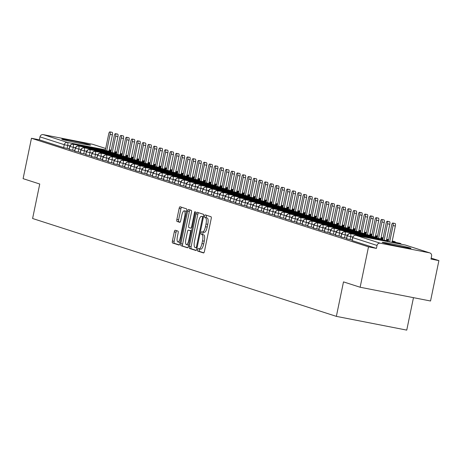 <?xml version="1.0" encoding="UTF-8"?>
<svg xmlns="http://www.w3.org/2000/svg" width="462" height="462" viewBox="0 0 462 462"><rect width="100%" height="100%" fill="white"/><g stroke="black" fill="none" stroke-linecap="round" stroke-linejoin="round"><path stroke-width="0.69" d="M197.62 249.694A1.294 0.398 -78.9 0 0 197.742 251.085L203.528 252.951A1.848 0.566 -78.9 0 0 203.546 252.951A1.848 0.566 -78.9 0 0 204.447 251.311L211.192 218.734A1.848 0.566 -78.9 0 0 211.024 216.747L205.238 214.882A1.294 0.398 -78.9 0 0 205.226 214.876A1.294 0.398 -78.9 0 0 204.597 216.025A1.294 0.398 -78.9 0 0 204.712 217.417L205.463 217.66A5.919 1.819 -78.9 0 1 206.006 224.012L205.446 226.727A5.919 1.819 -78.9 0 1 202.564 231.976A5.919 1.819 -78.9 0 1 202.5 231.959L201.75 231.716A1.294 0.398 -78.9 0 0 201.738 231.71A1.294 0.398 -78.9 0 0 201.109 232.86A1.294 0.398 -78.9 0 0 201.23 234.251L201.975 234.494A5.919 1.819 -78.9 0 1 202.518 240.846L201.958 243.561A5.919 1.819 -78.9 0 1 199.082 248.81A5.919 1.819 -78.9 0 1 199.012 248.793L198.267 248.55A1.294 0.398 -78.9 0 0 198.25 248.544A1.294 0.398 -78.9 0 0 197.62 249.694M199.844 248.954A1.294 0.398 -78.9 0 0 199.382 250.04A1.294 0.398 -78.9 0 0 199.503 251.426L203.823 252.818M206.745 215.367A1.294 0.398 -78.9 0 0 206.352 216.372A1.294 0.398 -78.9 0 0 206.474 217.758L205.463 217.66M203.332 232.12A1.294 0.398 -78.9 0 0 202.87 233.206A1.294 0.398 -78.9 0 0 202.985 234.592L201.975 234.494M89.894 144.797A14.697 0.514 -168.3 0 1 90.558 145.091A14.697 0.514 -168.3 0 1 78.303 143.076A14.697 0.514 -168.3 0 1 62.439 139.432A14.697 0.514 -168.3 0 1 61.775 139.131A14.697 0.514 -168.3 0 1 74.03 141.153A14.697 0.514 -168.3 0 1 89.894 144.797M410.291 248.019A14.697 0.514 -168.3 0 1 410.955 248.319A14.697 0.514 -168.3 0 1 398.7 246.298A14.697 0.514 -168.3 0 1 382.836 242.654A14.697 0.514 -168.3 0 1 382.172 242.359A14.697 0.514 -168.3 0 1 394.427 244.375A14.697 0.514 -168.3 0 1 410.291 248.019M175.213 230.215A1.848 0.566 -78.9 0 0 175.19 230.209A1.848 0.566 -78.9 0 0 174.29 231.849L172.401 240.991A1.848 0.566 -78.9 0 0 172.569 242.972L178.996 245.045A1.848 0.566 -78.9 0 0 179.013 245.051A1.848 0.566 -78.9 0 0 179.914 243.41L186.66 210.828A1.848 0.566 -78.9 0 0 186.492 208.841L180.065 206.774A1.848 0.566 -78.9 0 0 180.047 206.768A1.848 0.566 -78.9 0 0 179.146 208.408L176.859 219.45A1.848 0.566 -78.9 0 0 177.027 221.431L179.782 222.32A1.848 0.566 -78.9 0 0 179.799 222.326A1.848 0.566 -78.9 0 0 180.7 220.686L181.832 215.211A4.949 1.519 -78.9 0 1 184.24 210.822A4.949 1.519 -78.9 0 1 184.748 216.147L180.301 237.595A4.949 1.519 -78.9 0 1 177.899 241.984A4.949 1.519 -78.9 0 1 177.391 236.66L178.13 233.085A1.848 0.566 -78.9 0 0 177.962 231.098L175.213 230.215M429.527 252.83L405.266 245.016L355.988 235.389L380.249 243.203L429.527 252.83A2.824 2.685 107.9 0 1 431.589 256.115L430.982 259.067L438.9 260.608L430.538 300.999L360.141 287.243L368.503 246.858L376.426 248.406L377.038 245.455L352.777 237.641L352.165 240.592L376.426 248.406M360.141 287.243L343.497 281.884L336.359 316.366L32.6 218.503L39.744 184.02L23.1 178.655L31.462 138.271L368.503 246.858M189.333 246.442A1.848 0.566 -78.9 0 0 189.507 248.429L195.928 250.502A1.848 0.566 -78.9 0 0 195.952 250.508A1.848 0.566 -78.9 0 0 196.852 248.868L203.598 216.285A1.848 0.566 -78.9 0 0 203.43 214.299L197.003 212.225A1.848 0.566 -78.9 0 0 196.979 212.225A1.848 0.566 -78.9 0 0 196.084 213.866L189.333 246.442L191.095 246.789A1.848 0.566 -78.9 0 0 191.262 248.775L196.229 250.375M187.462 247.771L181.035 245.703A1.848 0.566 -78.9 0 1 180.867 243.717L187.612 211.134A1.848 0.566 -78.9 0 1 188.513 209.494A1.848 0.566 -78.9 0 0 188.513 209.494L191.285 210.389A1.848 0.566 -78.9 0 1 191.453 212.37L188.715 225.583A1.848 0.566 -78.9 0 0 188.889 227.57L190.714 228.159A1.848 0.566 -78.9 0 0 190.731 228.164A1.848 0.566 -78.9 0 0 191.632 226.524L194.479 212.768A1.294 0.398 -78.9 0 1 195.108 211.619A1.294 0.398 -78.9 0 1 195.241 213.011L188.38 246.136A1.848 0.566 -78.9 0 1 187.485 247.776A1.848 0.566 -78.9 0 1 187.462 247.771L187.503 247.782M336.359 316.366L406.751 330.116L413.473 297.661M380.249 243.203A2.824 2.685 107.9 0 0 377.038 245.455M31.462 138.271L39.386 139.819L39.992 136.868A2.824 2.685 -72.1 0 1 43.209 134.621L92.481 144.248A2.824 2.685 -72.1 0 1 93.058 144.433M431.173 258.125L438.9 260.608M39.386 139.819L63.641 147.632L64.253 144.687L39.992 136.868M69.866 145.888L67.723 145.466L67.111 148.417L69.202 148.828M67.111 148.417L63.641 147.632M75.416 147.673L73.273 147.257L72.661 150.208L69.202 149.37M72.661 150.208L74.752 150.612M80.965 149.463L78.823 149.041L78.211 151.992L74.746 151.155M78.211 151.992L80.296 152.402M86.51 151.247L84.367 150.831L83.755 153.782L80.296 152.945M83.755 153.782L85.845 154.187M92.059 153.037L89.917 152.616L89.305 155.567L85.845 154.73M89.305 155.567L91.395 155.977M97.609 154.822L95.467 154.406L94.854 157.357L91.395 156.52M94.854 157.357L96.939 157.761M103.153 156.612L101.011 156.191L100.404 159.142L96.939 158.304M100.404 159.142L102.489 159.552M108.703 158.397L106.56 157.981L105.948 160.932L102.489 160.095M105.948 160.932L108.039 161.336M114.253 160.187L112.11 159.765L111.498 162.716L108.039 161.879M111.498 162.716L113.583 163.126M119.797 161.971L117.654 161.556L117.048 164.507L113.583 163.669M117.048 164.507L119.132 164.911M125.346 163.762L123.204 163.34L122.592 166.291L119.132 165.454M122.592 166.291L124.682 166.701M130.896 165.546L128.754 165.13L128.141 168.081L124.682 167.244M128.141 168.081L130.232 168.486M136.446 167.336L134.303 166.915L133.691 169.866L130.226 169.028M133.691 169.866L135.776 170.276M141.99 169.121L139.847 168.705L139.235 171.656L135.776 170.819M139.235 171.656L141.326 172.06M147.54 170.911L145.397 170.49L144.785 173.441L141.326 172.603M144.785 173.441L146.876 173.851M153.089 172.696L150.947 172.28L150.335 175.231L146.876 174.393M150.335 175.231L152.42 175.641M158.633 174.486L156.491 174.064L155.885 177.015L152.42 176.178M155.885 177.015L157.969 177.425M164.183 176.27L162.041 175.855L161.429 178.806L157.969 177.968M161.429 178.806L163.519 179.216M169.733 178.061L167.59 177.645L166.978 180.59L163.519 179.753M166.978 180.59L169.063 181M175.277 179.851L173.135 179.429L172.528 182.38L169.063 181.543M172.528 182.38L174.613 182.79M180.827 181.635L178.684 181.22L178.072 184.165L174.613 183.333M178.072 184.165L180.163 184.575M186.377 183.426L184.234 183.004L183.622 185.955L180.163 185.118M183.622 185.955L185.707 186.365M191.921 185.21L189.778 184.794L189.172 187.739L185.707 186.908M189.172 187.739L191.256 188.15M197.47 187L195.328 186.579L194.716 189.53L191.256 188.692M194.716 189.53L196.806 189.94M203.02 188.785L200.878 188.369L200.265 191.32L196.806 190.483M200.265 191.32L202.356 191.724M208.57 190.575L206.427 190.153L205.815 193.104L202.35 192.267M205.815 193.104L207.9 193.514M214.114 192.359L211.971 191.944L211.359 194.895L207.9 194.057M211.359 194.895L213.45 195.299M219.664 194.15L217.521 193.728L216.909 196.679L213.45 195.842M216.909 196.679L219 197.089M225.213 195.934L223.071 195.518L222.459 198.469L219 197.632M222.459 198.469L224.544 198.874M230.757 197.724L228.615 197.303L228.009 200.254L224.544 199.417M228.009 200.254L230.093 200.664M236.307 199.509L234.165 199.093L233.553 202.044L230.093 201.207M233.553 202.044L235.643 202.448M241.857 201.299L239.714 200.878L239.102 203.829L235.643 202.991M239.102 203.829L241.187 204.239M247.401 203.084L245.258 202.668L244.652 205.619L241.187 204.782M244.652 205.619L246.737 206.023M252.951 204.874L250.808 204.452L250.196 207.403L246.737 206.566M250.196 207.403L252.287 207.813M258.501 206.658L256.358 206.243L255.746 209.194L252.287 208.356M255.746 209.194L257.831 209.598M264.045 208.449L261.908 208.027L261.296 210.978L257.831 210.141M261.296 210.978L263.38 211.388M269.594 210.233L267.452 209.817L266.84 212.768L263.38 211.931M266.84 212.768L268.93 213.173M275.144 212.023L273.002 211.602L272.389 214.553L268.93 213.715M272.389 214.553L274.48 214.963M280.694 213.808L278.551 213.392L277.939 216.343L274.474 215.506M277.939 216.343L280.024 216.747M286.238 215.598L284.095 215.177L283.483 218.128L280.024 217.29M283.483 218.128L285.574 218.538M291.788 217.383L289.645 216.967L289.033 219.918L285.574 219.08M289.033 219.918L291.124 220.322M297.337 219.173L295.195 218.751L294.583 221.702L291.124 220.865M294.583 221.702L296.668 222.112M302.881 220.957L300.739 220.541L300.133 223.493L296.668 222.655M300.133 223.493L302.217 223.897M308.431 222.748L306.289 222.326L305.677 225.277L302.217 224.44M305.677 225.277L307.767 225.687M313.981 224.532L311.838 224.116L311.226 227.067L307.767 226.23M311.226 227.067L313.311 227.471M319.525 226.322L317.382 225.901L316.776 228.852L313.311 228.014M316.776 228.852L318.861 229.262M325.075 228.107L322.932 227.691L322.32 230.642L318.861 229.805M322.32 230.642L324.411 231.046M330.625 229.897L328.482 229.475L327.87 232.426L324.411 231.589M327.87 232.426L329.96 232.836M336.174 231.681L334.032 231.266L333.42 234.217L329.955 233.379M333.42 234.217L335.504 234.621M341.718 233.472L339.576 233.05L338.964 236.001L335.504 235.164M338.964 236.001L341.054 236.411M347.268 235.256L345.126 234.84L344.513 237.791L341.054 236.954M344.513 237.791L346.604 238.196M352.818 237.046L350.675 236.625L350.063 239.576L346.604 238.738M350.063 239.576L352.154 239.986M400.086 244A2.824 0.866 -78.9 0 0 399.688 243.22L392.082 241.736L399.688 243.22A2.824 2.685 -72.1 0 1 399.982 243.295A2.824 2.824 0 0 1 401.345 244.248M346.592 238.796L347.199 235.845A2.824 2.685 -72.1 0 1 350.415 233.593L388.375 241.008L350.41 233.593L348.787 233.755L347.21 235.787M394.536 242.215A2.824 0.866 -78.9 0 0 394.144 241.43L392.226 241.06L394.144 241.43A2.824 2.685 -72.1 0 1 394.438 241.511A2.824 2.824 0 0 1 395.795 242.458M341.043 237.006L341.655 234.055A2.824 2.685 -72.1 0 1 344.866 231.803L382.825 239.224L344.866 231.803L343.243 231.964L341.666 234.003M386.538 239.945L388.513 240.332L386.538 239.945M388.594 239.645A2.824 2.685 -72.1 0 1 388.652 239.657A2.824 0.866 -78.9 0 0 388.594 239.645L388.594 239.645A2.824 0.866 -78.9 0 0 388.588 239.645L386.677 239.27L388.594 239.645M335.493 235.222L336.105 232.27A2.824 2.685 -72.1 0 1 339.316 230.018L377.281 237.433L339.316 230.018L337.693 230.18L336.117 232.213M380.988 238.161L382.969 238.548L380.988 238.161M383.044 237.855L381.127 237.485L383.044 237.855A2.824 2.685 -72.1 0 1 383.108 237.872A2.824 0.866 -78.9 0 0 383.044 237.855L383.044 237.855A2.824 0.866 -78.9 0 0 383.038 237.855M329.949 233.431L330.555 230.48A2.824 2.685 -72.1 0 1 333.772 228.228L371.731 235.649L333.766 228.228A2.824 0.866 -78.9 0 0 333.766 228.228L332.143 228.39L330.567 230.428M375.439 236.371L377.419 236.758L375.439 236.371M377.5 236.07A2.824 2.685 -72.1 0 1 377.558 236.082A2.824 0.866 -78.9 0 0 377.5 236.07A2.824 0.866 -78.9 0 0 377.494 236.07L375.583 235.695L377.5 236.07M324.399 231.647L325.011 228.696A2.824 2.685 -72.1 0 1 328.222 226.444L366.181 233.859L328.216 226.444A2.824 0.866 -78.9 0 0 328.216 226.444L326.599 226.605L325.023 228.638M369.895 234.586L371.87 234.973L369.895 234.586M372.008 234.309A2.824 0.866 -78.9 0 0 371.95 234.28L370.033 233.911L371.95 234.28A2.824 2.685 -72.1 0 1 371.979 234.286A2.824 2.685 -72.1 0 1 372.008 234.298M318.849 229.857L319.461 226.906A2.824 2.685 -72.1 0 1 322.672 224.653L360.637 232.074L322.672 224.653L321.05 224.815L319.473 226.854M364.345 232.796L366.32 233.183L364.345 232.796M366.458 232.519A2.824 0.866 -78.9 0 0 366.401 232.496L364.483 232.12L366.401 232.496A2.824 2.685 -72.1 0 1 366.464 232.507M313.3 228.072L313.912 225.121A2.824 2.685 -72.1 0 1 317.128 222.869L355.087 230.284L317.123 222.869A2.824 0.866 -78.9 0 0 317.123 222.869L315.5 223.03L313.923 225.063M358.795 231.012L360.776 231.398L358.795 231.012M360.914 230.734A2.824 0.866 -78.9 0 0 360.857 230.705L358.934 230.336L360.857 230.705A2.824 2.685 -72.1 0 1 360.914 230.723M307.756 226.282L308.368 223.331A2.824 2.685 -72.1 0 1 311.579 221.079L349.538 228.499L311.573 221.079L309.956 221.24L308.379 223.279M353.251 229.221L355.226 229.608L353.251 229.221M355.365 228.944A2.824 0.866 -78.9 0 0 355.307 228.921L353.39 228.546L355.307 228.921A2.824 2.685 -72.1 0 1 355.365 228.933M302.206 224.497L302.818 221.546A2.824 2.685 -72.1 0 1 306.029 219.294L343.988 226.709L306.029 219.294L304.406 219.456L302.829 221.489M347.701 227.437L349.676 227.824L347.701 227.437M349.757 227.131A2.824 2.685 -72.1 0 1 349.821 227.148A2.824 0.866 -78.9 0 0 349.757 227.131L349.757 227.131A2.824 0.866 -78.9 0 0 349.751 227.131L347.84 226.755L349.757 227.131M296.656 222.707L297.268 219.756A2.824 2.685 -72.1 0 1 300.479 217.504L338.444 224.925L300.479 217.504L298.856 217.666L297.28 219.704M342.151 225.647L344.132 226.034L342.151 225.647M344.207 225.346L342.29 224.971L344.207 225.346A2.824 2.685 -72.1 0 1 344.271 225.358A2.824 0.866 -78.9 0 0 344.207 225.346L344.207 225.346A2.824 0.866 -78.9 0 0 344.202 225.346M291.112 220.917L291.718 217.972A2.824 2.685 -72.1 0 1 294.935 215.719L332.894 223.134L294.929 215.719A2.824 0.866 -78.9 0 0 294.929 215.719L293.312 215.881L291.73 217.914M336.602 223.862L338.582 224.243L336.602 223.862M338.663 223.556A2.824 2.685 -72.1 0 1 338.721 223.573A2.824 0.866 -78.9 0 0 338.663 223.556A2.824 0.866 -78.9 0 0 338.658 223.556L336.746 223.181L338.663 223.556M285.562 219.132L286.174 216.181A2.824 2.685 -72.1 0 1 289.385 213.929L327.344 221.35L289.385 213.929L287.762 214.091L286.186 216.129M331.058 222.072L333.033 222.459L331.058 222.072M333.171 221.795A2.824 0.866 -78.9 0 0 333.114 221.772L331.196 221.396L333.114 221.772A2.824 2.685 -72.1 0 1 333.177 221.783M280.012 217.342L280.625 214.397A2.824 2.685 -72.1 0 1 283.835 212.145L321.8 219.56L283.835 212.145L282.213 212.306L280.636 214.339M325.508 220.287L327.489 220.669L325.508 220.287M327.564 219.981A2.824 2.685 -72.1 0 1 327.627 219.993A2.824 0.866 -78.9 0 0 327.564 219.981L327.564 219.981A2.824 0.866 -78.9 0 0 327.558 219.981L325.646 219.606L327.564 219.981M274.468 215.558L275.075 212.607A2.824 2.685 -72.1 0 1 278.291 210.354L316.251 217.775L278.286 210.354A2.824 0.866 -78.9 0 0 278.286 210.354L276.663 210.516L275.086 212.555M319.958 218.497L321.939 218.884L319.958 218.497M322.02 218.197A2.824 2.685 -72.1 0 1 322.078 218.208A2.824 0.866 -78.9 0 0 322.02 218.197A2.824 0.866 -78.9 0 0 322.014 218.197L320.102 217.821L322.014 218.197M268.919 213.767L269.531 210.822A2.824 2.685 -72.1 0 1 272.742 208.57L310.701 215.985L272.742 208.57L271.119 208.732L269.542 210.764M314.414 216.713L316.389 217.094L314.414 216.713M316.528 216.435A2.824 0.866 -78.9 0 0 316.47 216.407L314.553 216.031L316.47 216.407A2.824 2.685 -72.1 0 1 316.528 216.418M263.369 211.983L263.981 209.032A2.824 2.685 -72.1 0 1 267.192 206.78L305.157 214.201L267.192 206.78L265.569 206.941L263.993 208.98M308.864 214.922L310.845 215.309L308.864 214.922M310.978 214.645A2.824 0.866 -78.9 0 0 310.92 214.622L309.003 214.247L310.92 214.622A2.824 2.685 -72.1 0 1 310.984 214.634M257.819 210.193L258.431 207.242A2.824 2.685 -72.1 0 1 261.648 204.995L299.607 212.41L261.642 204.995A2.824 0.866 -78.9 0 0 261.642 204.995L260.019 205.157L258.443 207.19M303.315 213.132L305.295 213.519L303.315 213.132M305.434 212.861A2.824 0.866 -78.9 0 0 305.376 212.832L303.459 212.456L305.376 212.832A2.824 2.685 -72.1 0 1 305.434 212.843M252.275 208.408L252.887 205.457A2.824 2.685 -72.1 0 1 256.098 203.205L294.057 210.62L256.092 203.205A2.824 0.866 -78.9 0 0 256.092 203.205L254.475 203.367L252.899 205.405M297.771 211.348L299.746 211.735L297.771 211.348M299.884 211.07A2.824 0.866 -78.9 0 0 299.826 211.047A2.824 0.866 -78.9 0 0 299.821 211.047L297.909 210.672L299.826 211.047A2.824 2.685 -72.1 0 1 299.884 211.059M246.725 206.618L247.337 203.667A2.824 2.685 -72.1 0 1 250.548 201.42L288.507 208.836L250.548 201.42L248.926 201.582L247.349 203.615M292.221 209.557L294.196 209.944L292.221 209.557M294.334 209.286A2.824 0.866 -78.9 0 0 294.277 209.257L292.359 208.882L294.277 209.257A2.824 2.685 -72.1 0 1 294.34 209.269M241.176 204.833L241.788 201.882A2.824 2.685 -72.1 0 1 245.004 199.63L282.963 207.045L244.999 199.63A2.824 0.866 -78.9 0 0 244.999 199.63L243.376 199.792L241.799 201.83M286.671 207.773L288.652 208.16L286.671 207.773M288.733 207.473A2.824 2.685 -72.1 0 1 288.79 207.484A2.824 0.866 -78.9 0 0 288.733 207.473A2.824 0.866 -78.9 0 0 288.727 207.473L286.81 207.097L288.727 207.473M235.632 203.043L236.244 200.092A2.824 2.685 -72.1 0 1 239.455 197.846L277.414 205.261L239.449 197.846A2.824 0.866 -78.9 0 0 239.449 197.846L237.832 198.007L236.255 200.04M281.121 205.983L283.102 206.37L281.121 205.983M283.183 205.682A2.824 2.685 -72.1 0 1 283.241 205.694A2.824 0.866 -78.9 0 0 283.183 205.682A2.824 0.866 -78.9 0 0 283.177 205.682L281.266 205.307L283.177 205.682M230.082 201.259L230.694 198.308A2.824 2.685 -72.1 0 1 233.905 196.055L271.864 203.471L233.905 196.055A2.824 0.866 -78.9 0 0 233.899 196.055M275.577 204.198L277.552 204.585L275.577 204.198M277.633 203.898A2.824 2.685 -72.1 0 1 277.697 203.909A2.824 0.866 -78.9 0 0 277.633 203.898L277.633 203.898A2.824 0.866 -78.9 0 0 277.627 203.898L275.716 203.523L277.633 203.898M224.532 199.468L225.144 196.517A2.824 2.685 -72.1 0 1 228.355 194.271L266.32 201.686L228.355 194.271A2.824 0.866 -78.9 0 0 228.349 194.271L226.732 194.433L225.156 196.465M270.027 202.408L272.008 202.795L270.027 202.408M272.083 202.108A2.824 2.685 -72.1 0 1 272.147 202.119A2.824 0.866 -78.9 0 0 272.083 202.108L272.083 202.108A2.824 0.866 -78.9 0 0 272.078 202.108L270.166 201.732L272.083 202.108M218.988 197.684L219.594 194.733A2.824 2.685 -72.1 0 1 222.811 192.481L260.77 199.896L222.805 192.481A2.824 0.866 -78.9 0 0 222.805 192.481L221.183 192.642L219.606 194.681M264.478 200.623L266.459 201.01L264.478 200.623M266.539 200.323A2.824 2.685 -72.1 0 1 266.597 200.335A2.824 0.866 -78.9 0 0 266.539 200.323A2.824 0.866 -78.9 0 0 266.534 200.323L264.622 199.948L266.534 200.323M213.438 195.894L214.05 192.943A2.824 2.685 -72.1 0 1 217.261 190.696L255.22 198.111L217.261 190.696A2.824 0.866 -78.9 0 0 217.256 190.696L215.638 190.858L214.062 192.891M258.934 198.833L260.909 199.22L258.934 198.833M261.047 198.562A2.824 0.866 -78.9 0 0 260.99 198.533L259.072 198.158L260.99 198.533A2.824 2.685 -72.1 0 1 261.047 198.544M207.888 194.109L208.501 191.158A2.824 2.685 -72.1 0 1 211.712 188.906L249.676 196.321L211.712 188.906A2.824 0.866 -78.9 0 0 211.706 188.906L210.089 189.068L208.512 191.106M253.384 197.049L255.365 197.436L253.384 197.049M255.498 196.772A2.824 0.866 -78.9 0 0 255.44 196.748L253.523 196.373L255.44 196.748A2.824 2.685 -72.1 0 1 255.503 196.76M202.344 192.319L202.951 189.368A2.824 2.685 -72.1 0 1 206.168 187.122L244.127 194.537L206.162 187.122A2.824 0.866 -78.9 0 0 206.162 187.122A2.824 0.866 -78.9 0 0 206.162 187.116L204.539 187.283L202.962 189.316M247.834 195.259L249.815 195.645L247.834 195.259M249.954 194.987A2.824 0.866 -78.9 0 0 249.896 194.958L247.978 194.583L249.896 194.958A2.824 2.685 -72.1 0 1 249.954 194.97M196.795 190.535L197.407 187.584A2.824 2.685 -72.1 0 1 200.618 185.331L238.577 192.746L200.612 185.331A2.824 0.866 -78.9 0 0 200.612 185.331L198.995 185.493L197.418 187.532M242.29 193.474L244.265 193.861L242.29 193.474M244.404 193.197A2.824 0.866 -78.9 0 0 244.346 193.174L242.429 192.798L244.346 193.174A2.824 2.685 -72.1 0 1 244.404 193.185M191.245 188.744L191.857 185.793A2.824 2.685 -72.1 0 1 195.068 183.547L233.033 190.962L195.068 183.547A2.824 0.866 -78.9 0 0 195.062 183.541M236.74 191.684L238.715 192.071L236.74 191.684M238.854 191.412A2.824 0.866 -78.9 0 0 238.796 191.383L236.879 191.008L238.796 191.383A2.824 2.685 -72.1 0 1 238.86 191.395M185.695 186.96L186.307 184.009A2.824 2.685 -72.1 0 1 189.524 181.757L227.483 189.172L189.518 181.757A2.824 0.866 -78.9 0 0 189.512 181.757L187.895 181.918L186.319 183.957M231.191 189.899L233.171 190.286L231.191 189.899M233.252 189.599A2.824 2.685 -72.1 0 1 233.31 189.611A2.824 0.866 -78.9 0 0 233.252 189.599A2.824 0.866 -78.9 0 0 233.246 189.599A2.824 0.866 -78.9 0 0 233.246 189.593L231.329 189.224L233.246 189.599M180.151 185.17L180.763 182.219A2.824 2.685 -72.1 0 1 183.974 179.972L221.933 187.387L183.968 179.972A2.824 0.866 -78.9 0 0 183.968 179.972A2.824 0.866 -78.9 0 0 183.968 179.966L182.351 180.134L180.775 182.167M225.647 188.109L227.622 188.496L225.647 188.109M227.702 187.809A2.824 2.685 -72.1 0 1 227.76 187.82A2.824 0.866 -78.9 0 0 227.702 187.809A2.824 0.866 -78.9 0 0 227.697 187.809L225.785 187.433L227.697 187.809M174.601 183.385L175.213 180.434A2.824 2.685 -72.1 0 1 178.424 178.182L216.383 185.597L178.424 178.182A2.824 0.866 -78.9 0 0 178.419 178.182L176.802 178.344L175.225 180.382M220.097 186.325L222.072 186.712L220.097 186.325M222.153 186.024L220.235 185.649L222.153 186.024A2.824 2.685 -72.1 0 1 222.216 186.036A2.824 0.866 -78.9 0 0 222.153 186.024L222.153 186.024A2.824 0.866 -78.9 0 0 222.147 186.019M169.052 181.595L169.664 178.644A2.824 2.685 -72.1 0 1 172.875 176.397L210.839 183.812L172.875 176.397A2.824 0.866 -78.9 0 0 172.869 176.392L171.252 176.559L169.675 178.592M214.547 184.534L216.528 184.921L214.547 184.534M216.661 184.263A2.824 0.866 -78.9 0 0 216.603 184.234L214.686 183.859L216.603 184.234A2.824 2.685 -72.1 0 1 216.666 184.246M163.508 179.81L164.114 176.859A2.824 2.685 -72.1 0 1 167.331 174.607L205.29 182.022L167.325 174.607A2.824 0.866 -78.9 0 0 167.325 174.607L165.708 174.769L164.125 176.807M208.997 182.75L210.978 183.137L208.997 182.75M211.059 182.45A2.824 2.685 -72.1 0 1 211.117 182.461A2.824 0.866 -78.9 0 0 211.059 182.45A2.824 0.866 -78.9 0 0 211.053 182.444L209.142 182.074L211.059 182.45M157.958 178.02L158.57 175.069A2.824 2.685 -72.1 0 1 161.781 172.823L199.74 180.238L161.781 172.823A2.824 0.866 -78.9 0 0 161.775 172.817L160.158 172.979L158.582 175.017M203.453 180.96L205.428 181.347L203.453 180.96M205.567 180.688A2.824 0.866 -78.9 0 0 205.509 180.659L203.592 180.284L205.509 180.659A2.824 2.685 -72.1 0 1 205.573 180.671M152.408 176.236L153.02 173.285A2.824 2.685 -72.1 0 1 156.231 171.032L194.196 178.447L156.231 171.032A2.824 0.866 -78.9 0 0 156.225 171.032M197.903 179.175L199.884 179.562L197.903 179.175M200.017 178.898A2.824 0.866 -78.9 0 0 199.959 178.875L198.042 178.499L199.959 178.875A2.824 2.685 -72.1 0 1 199.988 178.875A2.824 2.685 -72.1 0 1 200.023 178.886M146.864 174.445L147.47 171.494A2.824 2.685 -72.1 0 1 150.687 169.248L188.646 176.663L150.681 169.242L149.059 169.404L147.482 171.442M192.354 177.385L194.335 177.772L192.354 177.385M194.473 177.113A2.824 0.866 -78.9 0 0 194.415 177.085L192.498 176.709L194.415 177.085A2.824 2.685 -72.1 0 1 194.473 177.096M141.314 172.661L141.926 169.71A2.824 2.685 -72.1 0 1 145.137 167.458L183.096 174.873L145.137 167.458A2.824 0.866 -78.9 0 0 145.132 167.458L143.515 167.619L141.938 169.658M186.81 175.6L188.785 175.987L186.81 175.6M188.923 175.323A2.824 0.866 -78.9 0 0 188.866 175.3L186.948 174.925L188.866 175.3A2.824 2.685 -72.1 0 1 188.894 175.3A2.824 2.685 -72.1 0 1 188.923 175.312M135.764 170.871L136.377 167.92A2.824 2.685 -72.1 0 1 139.588 165.673L177.552 173.088L139.588 165.667A2.824 0.866 -78.9 0 0 139.582 165.667L137.965 165.829L136.388 167.868M181.26 173.81L183.241 174.197L181.26 173.81M183.374 173.539A2.824 0.866 -78.9 0 0 183.316 173.51L181.399 173.135L183.316 173.51A2.824 2.685 -72.1 0 1 183.379 173.521M130.22 169.086L130.827 166.135A2.824 2.685 -72.1 0 1 134.044 163.883L172.003 171.298L134.038 163.883A2.824 0.866 -78.9 0 0 134.038 163.883L132.415 164.045L130.838 166.083M175.71 172.026L177.691 172.413L175.71 172.026M177.772 171.725A2.824 2.685 -72.1 0 1 177.795 171.725A2.824 2.685 -72.1 0 1 177.83 171.737A2.824 0.866 -78.9 0 0 177.772 171.725A2.824 0.866 -78.9 0 0 177.766 171.72L175.855 171.35L177.772 171.725M124.671 167.296L125.283 164.345A2.824 2.685 -72.1 0 1 128.494 162.098L166.453 169.514L128.488 162.093A2.824 0.866 -78.9 0 0 128.488 162.093L126.871 162.254L125.294 164.293M170.166 170.235L172.141 170.622L170.166 170.235M172.222 169.935A2.824 2.685 -72.1 0 1 172.28 169.947A2.824 0.866 -78.9 0 0 172.222 169.935A2.824 0.866 -78.9 0 0 172.216 169.935L170.305 169.56L172.216 169.935M122.944 160.308L160.903 167.723L122.944 160.308A2.824 0.866 -78.9 0 0 122.938 160.308L121.321 160.47L119.733 162.56A2.824 2.685 -72.1 0 1 122.944 160.308A2.824 0.866 -78.9 0 1 123.204 163.34L119.733 162.56L119.121 165.512M164.616 168.451L166.591 168.838L164.616 168.451M166.672 168.145A2.824 2.685 -72.1 0 1 166.736 168.162A2.824 0.866 -78.9 0 0 166.672 168.145L166.672 168.145A2.824 0.866 -78.9 0 0 166.667 168.145L164.755 167.775L166.672 168.145M113.571 163.721L114.183 160.77A2.824 2.685 -72.1 0 1 117.4 158.524L155.359 165.939L117.394 158.518A2.824 0.866 -78.9 0 0 117.394 158.518A2.824 0.866 -78.9 0 0 117.388 158.518M159.067 166.661L161.047 167.048L159.067 166.661M161.128 166.36A2.824 2.685 -72.1 0 1 161.186 166.372A2.824 0.866 -78.9 0 0 161.128 166.36A2.824 0.866 -78.9 0 0 161.123 166.36L159.205 165.985L161.123 166.36M108.027 161.937L108.639 158.986A2.824 2.685 -72.1 0 1 111.85 156.733L149.809 164.149L111.844 156.733L110.227 156.895L108.651 158.928M153.523 164.876L155.498 165.263L153.523 164.876M155.578 164.57A2.824 2.685 -72.1 0 1 155.607 164.576A2.824 2.685 -72.1 0 1 155.636 164.588A2.824 0.866 -78.9 0 0 155.578 164.57A2.824 0.866 -78.9 0 0 155.573 164.57L153.661 164.201L155.573 164.57M106.3 154.943L144.26 162.364L106.3 154.943L104.678 155.105L103.09 157.196A2.824 2.685 -72.1 0 1 106.3 154.943A2.824 0.866 -78.9 0 1 106.56 157.981L103.09 157.196L102.477 160.147M147.973 163.086L149.948 163.473L147.973 163.086M150.029 162.786A2.824 2.685 -72.1 0 1 150.092 162.797A2.824 0.866 -78.9 0 0 150.029 162.786L150.029 162.786A2.824 0.866 -78.9 0 0 150.023 162.786L148.111 162.41L150.029 162.786M96.928 158.362L97.54 155.411A2.824 2.685 -72.1 0 1 100.751 153.159L138.715 160.574L100.751 153.159L99.128 153.32L97.551 155.353M142.423 161.302L144.404 161.688L142.423 161.302M144.537 161.024A2.824 0.866 -78.9 0 0 144.479 160.995L142.562 160.626L144.479 160.995A2.824 2.685 -72.1 0 1 144.542 161.013M95.207 151.369L133.166 158.789L95.201 151.369A2.824 0.866 -78.9 0 0 95.201 151.369L93.578 151.53L91.99 153.621A2.824 2.685 -72.1 0 1 95.207 151.369A2.824 0.866 -78.9 0 1 95.467 154.406L91.99 153.621L91.384 156.572M136.873 159.511L138.854 159.898L136.873 159.511M138.993 159.234A2.824 0.866 -78.9 0 0 138.935 159.211A2.824 0.866 -78.9 0 0 138.929 159.211L137.018 158.836L138.935 159.211A2.824 2.685 -72.1 0 1 138.993 159.223M85.834 154.787L86.446 151.836A2.824 2.685 -72.1 0 1 89.657 149.584L127.616 156.999L89.657 149.584L88.034 149.746L86.458 151.779M131.329 157.727L133.304 158.114L131.329 157.727M133.443 157.45A2.824 0.866 -78.9 0 0 133.385 157.421L131.468 157.051L133.385 157.421A2.824 2.685 -72.1 0 1 133.414 157.427A2.824 2.685 -72.1 0 1 133.443 157.438M80.284 152.997L80.896 150.046A2.824 2.685 -72.1 0 1 84.107 147.794L122.072 155.215L84.107 147.794L82.484 147.956L80.908 149.994M125.78 155.937L127.76 156.323L125.78 155.937M127.893 155.659A2.824 0.866 -78.9 0 0 127.835 155.636L125.918 155.261L127.835 155.636A2.824 2.685 -72.1 0 1 127.899 155.648M78.563 146.009L116.522 153.424L78.557 146.009A2.824 0.866 -78.9 0 0 78.557 146.009L76.935 146.171L75.346 148.262A2.824 2.685 -72.1 0 1 78.563 146.009A2.824 0.866 -78.9 0 1 78.823 149.041L75.346 148.262L74.74 151.213M120.23 154.152L122.211 154.539L120.23 154.152M122.291 153.846A2.824 2.685 -72.1 0 1 122.349 153.863A2.824 0.866 -78.9 0 0 122.291 153.846A2.824 0.866 -78.9 0 0 122.286 153.846L120.374 153.476L122.286 153.846M69.19 149.422L69.802 146.471L73.273 147.257A2.824 0.866 -78.9 0 0 73.013 144.219L110.972 151.64L73.008 144.219L71.391 144.381L69.802 146.471A2.824 2.685 -72.1 0 1 73.013 144.219A2.824 0.866 -78.9 0 0 73.008 144.219M114.686 152.362L116.661 152.749L114.686 152.362M199.145 248.816L200.774 249.133A5.919 1.819 -78.9 0 0 200.837 249.151A5.919 1.819 -78.9 0 0 203.719 243.901L201.958 243.561M203.736 234.835A5.919 1.819 -78.9 0 1 204.279 241.187L203.719 243.901M202.633 231.982L204.262 232.299A5.919 1.819 -78.9 0 0 204.325 232.317A5.919 1.819 -78.9 0 0 207.201 227.067L205.446 226.727M207.224 218A5.919 1.819 -78.9 0 1 207.767 224.353L207.201 227.067M198.464 212.699A1.848 0.566 -78.9 0 0 197.84 214.206L191.095 246.789M195.853 247.771A1.294 0.398 -78.9 0 0 195.871 247.776A1.294 0.398 -78.9 0 0 196.5 246.627L202.425 218.029A1.294 0.398 -78.9 0 0 202.304 216.638L201.513 216.383A5.919 1.819 -78.9 0 0 201.449 216.366A5.919 1.819 -78.9 0 0 198.573 221.616L194.525 241.164A5.919 1.819 -78.9 0 0 195.068 247.517L197.026 248.002M203.141 216.701A5.919 1.819 -78.9 0 1 203.211 216.713A5.919 1.819 -78.9 0 1 203.274 216.73L203.488 216.799M187.763 247.644L181.035 245.703M189.998 209.973A1.848 0.566 -78.9 0 0 189.374 211.481L182.629 244.063A1.848 0.566 -78.9 0 0 182.796 246.044M185.88 239.299A4.949 1.519 -78.9 0 0 186.388 244.623A4.949 1.519 -78.9 0 0 188.791 240.234L190.356 232.681A1.848 0.566 -78.9 0 0 190.188 230.694L188.363 230.105A1.848 0.566 -78.9 0 0 188.34 230.099A1.848 0.566 -78.9 0 0 187.445 231.739L185.88 239.299M186.388 244.623L188.144 244.964A4.949 1.519 -78.9 0 0 188.658 244.814M190.078 230.44A1.848 0.566 -78.9 0 1 190.101 230.446A1.848 0.566 -78.9 0 0 190.101 230.446L191.534 230.902M177.899 241.984L179.66 242.331A4.949 1.519 -78.9 0 0 180.168 242.18M186.492 211.642A4.949 1.519 -78.9 0 0 185.995 211.169L184.24 210.822M181.526 207.242A1.848 0.566 -78.9 0 0 180.908 208.749L178.621 219.791A1.848 0.566 -78.9 0 0 178.788 221.777L180.076 222.193M176.675 230.682A1.848 0.566 -78.9 0 0 176.051 232.19L174.157 241.331A1.848 0.566 -78.9 0 0 174.33 243.318L179.291 244.918M392.81 223.042L395.097 223.487A2.356 0.722 101.1 0 1 395.339 226.022L393.052 225.577A2.356 0.722 -78.9 0 0 392.81 223.042A2.356 0.722 -78.9 0 0 391.661 225.127L388.236 241.69M389.657 241.967L393.052 225.577M391.943 242.411L395.339 226.022M387.26 221.252L389.547 221.702A2.356 0.722 101.1 0 1 389.789 224.237L387.502 223.787A2.356 0.722 -78.9 0 0 387.26 221.252A2.356 0.722 -78.9 0 0 386.117 223.342L382.686 239.899M384.107 240.176L387.502 223.787M386.394 240.621L389.789 224.237M381.71 219.467L384.003 219.912A2.356 0.722 101.1 0 1 384.24 222.447L381.953 222.003A2.356 0.722 -78.9 0 0 381.71 219.467A2.356 0.722 -78.9 0 0 380.567 221.552L377.136 238.109M378.563 238.386L381.953 222.003M380.85 238.837L384.24 222.447M376.166 217.677L378.453 218.128A2.356 0.722 101.1 0 1 378.696 220.663L376.409 220.212A2.356 0.722 -78.9 0 0 376.166 217.677A2.356 0.722 -78.9 0 0 375.017 219.768L371.592 236.325M373.013 236.602L376.409 220.212M375.3 237.046L378.696 220.663M370.616 215.893L372.903 216.337A2.356 0.722 101.1 0 1 373.146 218.873L370.859 218.428A2.356 0.722 -78.9 0 0 370.616 215.893A2.356 0.722 -78.9 0 0 369.473 217.977L366.043 234.534M367.463 234.812L370.859 218.428M369.75 235.262L373.146 218.873M365.067 214.102L367.354 214.553A2.356 0.722 101.1 0 1 367.596 217.088L365.309 216.638A2.356 0.722 -78.9 0 0 365.067 214.102A2.356 0.722 -78.9 0 0 363.923 216.193L360.493 232.75M361.913 233.027L365.309 216.638M364.206 233.472L367.596 217.088M359.523 212.318L361.81 212.763A2.356 0.722 101.1 0 1 362.052 215.298L359.759 214.853A2.356 0.722 -78.9 0 0 359.523 212.318A2.356 0.722 -78.9 0 0 358.373 214.403L354.949 230.96M356.369 231.237L359.759 214.853M358.656 231.687L362.052 215.298M353.973 210.528L356.26 210.978A2.356 0.722 101.1 0 1 356.502 213.513L354.215 213.063A2.356 0.722 -78.9 0 0 353.973 210.528A2.356 0.722 -78.9 0 0 352.829 212.618L349.399 229.175M350.82 229.452L354.215 213.063M353.107 229.897L356.502 213.513M348.423 208.743L350.71 209.188A2.356 0.722 101.1 0 1 350.953 211.723L348.666 211.278A2.356 0.722 -78.9 0 0 348.423 208.743A2.356 0.722 -78.9 0 0 347.28 210.828L343.849 227.385M345.27 227.662L348.666 211.278M347.563 228.113L350.953 211.723M342.873 206.953L345.166 207.403A2.356 0.722 101.1 0 1 345.409 209.933L343.116 209.488A2.356 0.722 -78.9 0 0 342.873 206.953A2.356 0.722 -78.9 0 0 341.73 209.043L338.299 225.6M339.726 225.878L343.116 209.488M342.013 226.322L345.409 209.933M337.329 205.168L339.616 205.613A2.356 0.722 101.1 0 1 339.859 208.148L337.572 207.704A2.356 0.722 -78.9 0 0 337.329 205.168A2.356 0.722 -78.9 0 0 336.186 207.253L332.756 223.81M334.176 224.087L337.572 207.704M336.463 224.538L339.859 208.148M331.78 203.378L334.066 203.823A2.356 0.722 101.1 0 1 334.309 206.358L332.022 205.913A2.356 0.722 -78.9 0 0 331.78 203.378A2.356 0.722 -78.9 0 0 330.636 205.469L327.206 222.026M328.626 222.303L332.022 205.913M330.913 222.748L334.309 206.358M326.23 201.594L328.522 202.038A2.356 0.722 101.1 0 1 328.759 204.574L326.472 204.129A2.356 0.722 -78.9 0 0 326.23 201.594A2.356 0.722 -78.9 0 0 325.086 203.678L321.656 220.235M323.082 220.513L326.472 204.129M325.369 220.963L328.759 204.574M320.686 199.803L322.973 200.248A2.356 0.722 101.1 0 1 323.215 202.783L320.928 202.339A2.356 0.722 -78.9 0 0 320.686 199.803A2.356 0.722 -78.9 0 0 319.537 201.894L316.112 218.451M317.533 218.728L320.928 202.339M319.82 219.173L323.215 202.783M315.136 198.019L317.423 198.464A2.356 0.722 101.1 0 1 317.665 200.999L315.379 200.554A2.356 0.722 -78.9 0 0 315.136 198.019A2.356 0.722 -78.9 0 0 313.993 200.104L310.562 216.661M311.983 216.938L315.379 200.554M314.27 217.388L317.665 200.999M309.586 196.229L311.873 196.673A2.356 0.722 101.1 0 1 312.116 199.209L309.829 198.764A2.356 0.722 -78.9 0 0 309.586 196.229A2.356 0.722 -78.9 0 0 308.443 198.319L305.012 214.876M306.439 215.153L309.829 198.764M308.726 215.598L312.116 199.209M304.042 194.444L306.329 194.889A2.356 0.722 101.1 0 1 306.572 197.424L304.285 196.979A2.356 0.722 -78.9 0 0 304.042 194.444A2.356 0.722 -78.9 0 0 302.893 196.529L299.468 213.086M300.889 213.363L304.285 196.979M303.176 213.814L306.572 197.424M298.492 192.654L300.779 193.099A2.356 0.722 101.1 0 1 301.022 195.634L298.735 195.189A2.356 0.722 -78.9 0 0 298.492 192.654A2.356 0.722 -78.9 0 0 297.349 194.745L293.919 211.301M295.339 211.579L298.735 195.189M297.626 212.023L301.022 195.634M292.943 190.864L295.23 191.314A2.356 0.722 101.1 0 1 295.472 193.849L293.185 193.399A2.356 0.722 -78.9 0 0 292.943 190.864A2.356 0.722 -78.9 0 0 291.799 192.954L288.369 209.511M289.79 209.788L293.185 193.399M292.082 210.239L295.472 193.849M287.399 189.079L289.686 189.524A2.356 0.722 101.1 0 1 289.928 192.059L287.635 191.615A2.356 0.722 -78.9 0 0 287.399 189.079A2.356 0.722 -78.9 0 0 286.249 191.17L282.825 207.727M284.245 208.004L287.635 191.615M286.532 208.449L289.928 192.059M281.849 187.289L284.136 187.739A2.356 0.722 101.1 0 1 284.378 190.275L282.091 189.824A2.356 0.722 -78.9 0 0 281.849 187.289A2.356 0.722 -78.9 0 0 280.705 189.38L277.275 205.937M278.696 206.214L282.091 189.824M280.983 206.664L284.378 190.275M276.299 185.505L278.586 185.949A2.356 0.722 101.1 0 1 278.829 188.484L276.542 188.04A2.356 0.722 -78.9 0 0 276.299 185.505A2.356 0.722 -78.9 0 0 275.156 187.595L271.725 204.152M273.146 204.429L276.542 188.04M275.439 204.874L278.829 188.484M270.749 183.714L273.042 184.165A2.356 0.722 101.1 0 1 273.279 186.7L270.992 186.25A2.356 0.722 -78.9 0 0 270.749 183.714A2.356 0.722 -78.9 0 0 269.606 185.805L266.176 202.362M267.602 202.639L270.992 186.25M269.889 203.089L273.279 186.7M265.205 181.93L267.492 182.375A2.356 0.722 101.1 0 1 267.735 184.91L265.448 184.465A2.356 0.722 -78.9 0 0 265.205 181.93A2.356 0.722 -78.9 0 0 264.056 184.02L260.632 200.572M262.052 200.855L265.448 184.465M264.339 201.299L267.735 184.91M259.656 180.14L261.942 180.59A2.356 0.722 101.1 0 1 262.185 183.125L259.898 182.675A2.356 0.722 -78.9 0 0 259.656 180.14A2.356 0.722 -78.9 0 0 258.512 182.23L255.082 198.787M256.502 199.064L259.898 182.675M258.789 199.509L262.185 183.125M254.106 178.355L256.398 178.8A2.356 0.722 101.1 0 1 256.635 181.335L254.348 180.89A2.356 0.722 -78.9 0 0 254.106 178.355A2.356 0.722 -78.9 0 0 252.962 180.446L249.532 196.997M250.958 197.28L254.348 180.89M253.245 197.724L256.635 181.335M248.562 176.565L250.849 177.015A2.356 0.722 101.1 0 1 251.091 179.551L248.804 179.1A2.356 0.722 -78.9 0 0 248.562 176.565A2.356 0.722 -78.9 0 0 247.413 178.655L243.988 195.212M245.409 195.49L248.804 179.1M247.696 195.934L251.091 179.551M243.012 174.78L245.299 175.225A2.356 0.722 101.1 0 1 245.541 177.76L243.255 177.316A2.356 0.722 -78.9 0 0 243.012 174.78A2.356 0.722 -78.9 0 0 241.869 176.871L238.438 193.422M239.859 193.705L243.255 177.316M242.146 194.15L245.541 177.76M237.462 172.99L239.749 173.441A2.356 0.722 101.1 0 1 239.992 175.976L237.705 175.525A2.356 0.722 -78.9 0 0 237.462 172.99A2.356 0.722 -78.9 0 0 236.319 175.081L232.888 191.638M234.315 191.915L237.705 175.525M236.602 192.359L239.992 175.976M231.918 171.206L234.205 171.65A2.356 0.722 101.1 0 1 234.448 174.186L232.155 173.741A2.356 0.722 -78.9 0 0 231.918 171.206A2.356 0.722 -78.9 0 0 230.769 173.29L227.344 189.847M228.765 190.13L232.155 173.741M231.052 190.575L234.448 174.186M226.368 169.415L228.655 169.866A2.356 0.722 101.1 0 1 228.898 172.401L226.611 171.951A2.356 0.722 -78.9 0 0 226.368 169.415A2.356 0.722 -78.9 0 0 225.225 171.506L221.795 188.063M223.215 188.34L226.611 171.951M225.502 188.785L228.898 172.401M220.819 167.631L223.106 168.076A2.356 0.722 101.1 0 1 223.348 170.611L221.061 170.166A2.356 0.722 -78.9 0 0 220.819 167.631A2.356 0.722 -78.9 0 0 219.675 169.716L216.245 186.273M217.666 186.556L221.061 170.166M219.958 187L223.348 170.611M215.275 165.841L217.562 166.291A2.356 0.722 101.1 0 1 217.804 168.826L215.511 168.376A2.356 0.722 -78.9 0 0 215.275 165.841A2.356 0.722 -78.9 0 0 214.125 167.931L210.695 184.488M212.122 184.765L215.511 168.376M214.408 185.21L217.804 168.826M209.725 164.056L212.012 164.501A2.356 0.722 101.1 0 1 212.254 167.036L209.967 166.591A2.356 0.722 -78.9 0 0 209.725 164.056A2.356 0.722 -78.9 0 0 208.581 166.141L205.151 182.698M206.572 182.975L209.967 166.591M208.859 183.426L212.254 167.036M204.175 162.266L206.462 162.716A2.356 0.722 101.1 0 1 206.705 165.252L204.418 164.801A2.356 0.722 -78.9 0 0 204.175 162.266A2.356 0.722 -78.9 0 0 203.032 164.357L199.601 180.913M201.022 181.191L204.418 164.801M203.315 181.635L206.705 165.252M198.625 160.481L200.918 160.926A2.356 0.722 101.1 0 1 201.155 163.461L198.868 163.017A2.356 0.722 -78.9 0 0 198.625 160.481A2.356 0.722 -78.9 0 0 197.482 162.566L194.052 179.123M195.478 179.4L198.868 163.017M197.765 179.851L201.155 163.461M193.081 158.691L195.368 159.142A2.356 0.722 101.1 0 1 195.611 161.677L193.324 161.226A2.356 0.722 -78.9 0 0 193.081 158.691A2.356 0.722 -78.9 0 0 191.932 160.782L188.508 177.339M189.928 177.616L193.324 161.226M192.215 178.061L195.611 161.677M187.532 156.907L189.818 157.351A2.356 0.722 101.1 0 1 190.061 159.887L187.774 159.442A2.356 0.722 -78.9 0 0 187.532 156.907A2.356 0.722 -78.9 0 0 186.388 158.992L182.958 175.548M184.378 175.826L187.774 159.442M186.665 176.276L190.061 159.887M181.982 155.117L184.269 155.567A2.356 0.722 101.1 0 1 184.511 158.102L182.224 157.652A2.356 0.722 -78.9 0 0 181.982 155.117A2.356 0.722 -78.9 0 0 180.838 157.207L177.408 173.764M178.834 174.041L182.224 157.652M181.121 174.486L184.511 158.102M176.438 153.332L178.725 153.777A2.356 0.722 101.1 0 1 178.967 156.312L176.68 155.867A2.356 0.722 -78.9 0 0 176.438 153.332A2.356 0.722 -78.9 0 0 175.289 155.417L171.864 171.974M173.285 172.251L176.68 155.867M175.572 172.701L178.967 156.312M170.888 151.542L173.175 151.992A2.356 0.722 101.1 0 1 173.417 154.527L171.131 154.077A2.356 0.722 -78.9 0 0 170.888 151.542A2.356 0.722 -78.9 0 0 169.745 153.632L166.314 170.189M167.735 170.466L171.131 154.077M170.022 170.911L173.417 154.527M165.338 149.757L167.625 150.202A2.356 0.722 101.1 0 1 167.868 152.737L165.581 152.293A2.356 0.722 -78.9 0 0 165.338 149.757A2.356 0.722 -78.9 0 0 164.195 151.842L160.764 168.399M162.185 168.676L165.581 152.293M164.478 169.127L167.868 152.737M159.794 147.967L162.081 148.417A2.356 0.722 101.1 0 1 162.324 150.953L160.031 150.502A2.356 0.722 -78.9 0 0 159.794 147.967A2.356 0.722 -78.9 0 0 158.645 150.058L155.22 166.615M156.641 166.892L160.031 150.502M158.928 167.336L162.324 150.953M154.244 146.183L156.531 146.627A2.356 0.722 101.1 0 1 156.774 149.162L154.487 148.718A2.356 0.722 -78.9 0 0 154.244 146.183A2.356 0.722 -78.9 0 0 153.101 148.267L149.671 164.824M151.091 165.101L154.487 148.718M153.378 165.552L156.774 149.162M148.695 144.392L150.982 144.843A2.356 0.722 101.1 0 1 151.224 147.378L148.937 146.928A2.356 0.722 -78.9 0 0 148.695 144.392A2.356 0.722 -78.9 0 0 147.551 146.483L144.121 163.04M145.542 163.317L148.937 146.928M147.834 163.762L151.224 147.378M143.145 142.608L145.438 143.053A2.356 0.722 101.1 0 1 145.68 145.588L143.387 145.143A2.356 0.722 -78.9 0 0 143.145 142.608A2.356 0.722 -78.9 0 0 142.001 144.693L138.571 161.25M139.998 161.527L143.387 145.143M142.284 161.977L145.68 145.588M137.601 140.818L139.888 141.268A2.356 0.722 101.1 0 1 140.13 143.803L137.843 143.353A2.356 0.722 -78.9 0 0 137.601 140.818A2.356 0.722 -78.9 0 0 136.452 142.908L133.027 159.465M134.448 159.742L137.843 143.353M136.735 160.187L140.13 143.803M132.051 139.033L134.338 139.478A2.356 0.722 101.1 0 1 134.581 142.013L132.294 141.568A2.356 0.722 -78.9 0 0 132.051 139.033A2.356 0.722 -78.9 0 0 130.908 141.118L127.477 157.675M128.898 157.952L132.294 141.568M131.185 158.402L134.581 142.013M126.501 137.243L128.794 137.693A2.356 0.722 101.1 0 1 129.031 140.229L126.744 139.778A2.356 0.722 -78.9 0 0 126.501 137.243A2.356 0.722 -78.9 0 0 125.358 139.333L121.928 155.89M123.354 156.168L126.744 139.778M125.641 156.612L129.031 140.229M120.957 135.458L123.244 135.903A2.356 0.722 101.1 0 1 123.487 138.438L121.2 137.994A2.356 0.722 -78.9 0 0 120.957 135.458A2.356 0.722 -78.9 0 0 119.808 137.543L116.384 154.1M117.804 154.377L121.2 137.994M120.091 154.828L123.487 138.438M115.408 133.668L117.695 134.119A2.356 0.722 101.1 0 1 117.937 136.648L115.65 136.203A2.356 0.722 -78.9 0 0 115.408 133.668A2.356 0.722 -78.9 0 0 114.264 135.759L110.834 152.316M112.254 152.593L115.65 136.203M114.541 153.037L117.937 136.648M109.858 131.884L112.145 132.328A2.356 0.722 101.1 0 1 112.387 134.864L110.1 134.419A2.356 0.722 -78.9 0 0 109.858 131.884A2.356 0.722 -78.9 0 0 108.714 133.968L105.284 150.525M106.71 150.803L110.1 134.419M108.997 151.253L112.387 134.864M199.503 251.426L197.742 251.085M206.474 217.758L204.712 217.417M202.985 234.592L201.23 234.251M405.844 245.201A2.824 2.685 107.9 0 0 405.266 245.016A2.824 0.866 -78.9 0 0 405.238 245.01L355.959 235.383A2.824 0.866 -78.9 0 1 355.988 235.389A2.824 2.685 107.9 0 0 352.777 237.641L352.789 237.578M43.209 134.621L67.464 142.435L105.428 149.85M109.136 150.577L111.111 150.958M114.824 151.686L116.805 152.062M111.25 150.294L109.321 149.671L111.255 150.277M105.706 148.504L92.481 144.248M64.253 144.687A2.824 2.685 -72.1 0 1 67.464 142.435A2.824 0.866 -78.9 0 1 67.723 145.466L64.253 144.687M346.488 238.744L347.101 235.793L350.675 236.625A2.824 0.866 -78.9 0 0 350.415 233.593A2.824 0.866 -78.9 0 0 350.41 233.593M429.816 252.91L405.561 245.091A2.824 2.824 0 0 0 405.238 245.01A2.824 0.866 -78.9 0 0 405.203 245.004M340.939 236.96L341.551 234.009L345.126 234.84A2.824 0.866 -78.9 0 0 344.866 231.803M335.395 235.17L336.001 232.219L339.576 233.05A2.824 0.866 -78.9 0 0 339.316 230.018M329.845 233.385L330.457 230.434L334.032 231.266A2.824 0.866 -78.9 0 0 333.772 228.228M324.295 231.595L324.907 228.644L328.482 229.475A2.824 0.866 -78.9 0 0 328.222 226.444M318.751 229.81L319.358 226.859L322.932 227.691A2.824 0.866 -78.9 0 0 322.672 224.653M313.201 228.02L313.813 225.069L317.382 225.901A2.824 0.866 -78.9 0 0 317.128 222.869M307.652 226.236L308.264 223.285L311.838 224.116A2.824 0.866 -78.9 0 0 311.579 221.079A2.824 0.866 -78.9 0 0 311.573 221.079M302.102 224.445L302.714 221.494L306.289 222.326A2.824 0.866 -78.9 0 0 306.029 219.294M296.558 222.661L297.17 219.71L300.739 220.541A2.824 0.866 -78.9 0 0 300.479 217.504M291.008 220.871L291.62 217.92L295.195 218.751A2.824 0.866 -78.9 0 0 294.935 215.719M285.458 219.086L286.07 216.135L289.645 216.967A2.824 0.866 -78.9 0 0 289.385 213.929M279.914 217.296L280.521 214.345L284.095 215.177A2.824 0.866 -78.9 0 0 283.835 212.145M274.364 215.506L274.977 212.56L278.551 213.392A2.824 0.866 -78.9 0 0 278.291 210.354M268.815 213.721L269.427 210.77L273.002 211.602A2.824 0.866 -78.9 0 0 272.742 208.57M263.271 211.931L263.877 208.986L267.452 209.817A2.824 0.866 -78.9 0 0 267.192 206.78M257.721 210.146L258.333 207.195L261.908 208.027A2.824 0.866 -78.9 0 0 261.648 204.995M252.171 208.356L252.783 205.411L256.358 206.243A2.824 0.866 -78.9 0 0 256.098 203.205M246.621 206.572L247.234 203.621L250.808 204.452A2.824 0.866 -78.9 0 0 250.548 201.42M241.077 204.782L241.69 201.836L245.258 202.668A2.824 0.866 -78.9 0 0 245.004 199.63M235.528 202.997L236.14 200.046L239.714 200.878A2.824 0.866 -78.9 0 0 239.455 197.846M229.978 201.207L230.59 198.256L234.165 199.093A2.824 0.866 -78.9 0 0 233.905 196.055L232.282 196.217L230.705 198.256M224.434 199.422L225.046 196.471L228.615 197.303A2.824 0.866 -78.9 0 0 228.355 194.271M218.884 197.632L219.496 194.681L223.071 195.518A2.824 0.866 -78.9 0 0 222.811 192.481M213.334 195.848L213.946 192.897L217.521 193.728A2.824 0.866 -78.9 0 0 217.261 190.696M207.79 194.057L208.397 191.106L211.971 191.944A2.824 0.866 -78.9 0 0 211.712 188.906M202.24 192.273L202.853 189.322L206.427 190.153A2.824 0.866 -78.9 0 0 206.168 187.122M196.691 190.483L197.303 187.532L200.878 188.369A2.824 0.866 -78.9 0 0 200.618 185.331M191.147 188.698L191.753 185.747L195.328 186.579A2.824 0.866 -78.9 0 0 195.068 183.547L193.445 183.709L191.869 185.741M185.597 186.908L186.209 183.957L189.778 184.794A2.824 0.866 -78.9 0 0 189.524 181.757A2.824 0.866 -78.9 0 0 189.518 181.757M180.047 185.123L180.659 182.172L184.234 183.004A2.824 0.866 -78.9 0 0 183.974 179.972M174.497 183.333L175.11 180.382L178.684 181.22A2.824 0.866 -78.9 0 0 178.424 178.182M168.953 181.549L169.566 178.598L173.135 179.429A2.824 0.866 -78.9 0 0 172.875 176.397M163.404 179.758L164.016 176.807L167.59 177.645A2.824 0.866 -78.9 0 0 167.331 174.607M157.854 177.974L158.466 175.023L162.041 175.855A2.824 0.866 -78.9 0 0 161.781 172.823M152.31 176.184L152.916 173.233L156.491 174.064A2.824 0.866 -78.9 0 0 156.231 171.032L154.608 171.194L153.032 173.233M146.76 174.399L147.372 171.448L150.947 172.28A2.824 0.866 -78.9 0 0 150.687 169.248A2.824 0.866 -78.9 0 0 150.681 169.242M141.21 172.609L141.822 169.658L145.397 170.49A2.824 0.866 -78.9 0 0 145.137 167.458M135.666 170.825L136.273 167.873L139.847 168.705A2.824 0.866 -78.9 0 0 139.588 165.673A2.824 0.866 -78.9 0 0 139.588 165.667M130.117 169.034L130.729 166.083L134.303 166.915A2.824 0.866 -78.9 0 0 134.044 163.883M124.567 167.25L125.179 164.299L128.754 165.13A2.824 0.866 -78.9 0 0 128.494 162.098M113.473 163.675L114.085 160.724L117.654 161.556A2.824 0.866 -78.9 0 0 117.4 158.524L115.771 158.68L114.195 160.718M107.923 161.885L108.535 158.934L112.11 159.765A2.824 0.866 -78.9 0 0 111.85 156.733A2.824 0.866 -78.9 0 0 111.844 156.733M96.829 158.31L97.442 155.359L101.011 156.191A2.824 0.866 -78.9 0 0 100.751 153.159M85.73 154.735L86.342 151.784L89.917 152.616A2.824 0.866 -78.9 0 0 89.657 149.584M80.186 152.951L80.792 150L84.367 150.831A2.824 0.866 -78.9 0 0 84.107 147.794M204.279 241.187L202.518 240.846M207.767 224.353L206.006 224.012M197.84 214.206L196.084 213.866M191.262 248.775L189.507 248.429M197.031 248.002L195.882 247.776M197.28 246.783L196.5 246.627M203.205 218.18L202.425 218.029M203.476 216.869L202.304 216.638M203.274 216.73L201.513 216.383M182.629 244.063L180.867 243.717M189.374 211.481L187.612 211.134M192.411 226.675L191.632 226.524M195.259 212.918L194.479 212.768M189.57 240.39L188.791 240.234M191.135 232.831L190.356 232.681M191.528 230.954L190.188 230.694M181.087 237.751L180.301 237.595M185.528 216.303L184.748 216.147M178.788 221.777L177.027 221.431M178.621 219.791L176.859 219.45M180.908 208.749L179.146 208.408M174.33 243.318L172.569 242.972M174.157 241.331L172.401 240.991M176.051 232.19L174.29 231.849M105.706 148.487L92.775 144.323M355.959 235.383A2.824 2.824 0 0 0 352.65 237.583L352.038 240.535M119.023 165.46L119.629 162.508M102.373 160.1L102.986 157.149M91.28 156.526L91.892 153.575M74.636 151.161L75.248 148.21M69.086 149.376L69.698 146.425M200.837 249.151L199.082 248.81M204.325 232.317L202.564 231.976M203.211 216.713L201.449 216.366"/></g></svg>
